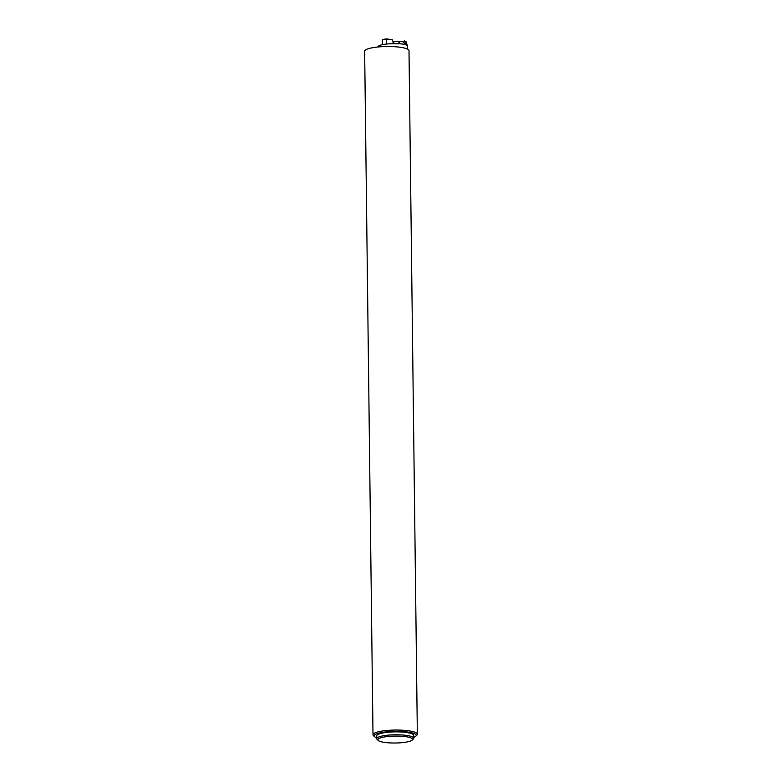 <?xml version="1.0" encoding="UTF-8"?>
<svg xmlns="http://www.w3.org/2000/svg" width="782" height="782" viewBox="0 0 782 782"><rect width="100%" height="100%" fill="white"/><g stroke="black" fill="none" stroke-linecap="round" stroke-linejoin="round"><path stroke-width="1.17" d="M374.568 736.673L373.473 735.647A22.179 4.418 -0.7 0 1 372.994 734.748L364.647 51.211A22.179 4.418 -0.7 0 1 380.101 46.803A22.179 4.418 -0.7 0 1 404.959 48.181A22.179 4.418 -0.7 0 1 409.006 50.674L417.353 734.21A22.179 4.418 -0.7 0 1 416.904 735.109L415.829 736.165A21.075 4.203 179.3 0 0 412.417 732.949A21.075 4.203 179.3 0 0 386.787 731.815A21.075 4.203 179.3 0 0 374.568 736.673A21.075 4.203 179.3 0 0 376.728 737.807M413.698 737.358A21.075 4.203 179.3 0 0 415.829 736.165M413.707 738.237L413.668 735.344A18.485 3.685 179.3 0 0 410.306 733.272A18.485 3.685 179.3 0 0 389.592 732.118A18.485 3.685 179.3 0 0 376.709 735.794L376.738 738.687A18.485 3.685 -0.7 0 1 389.622 735.021A18.485 3.685 -0.7 0 1 410.335 736.165A18.485 3.685 -0.7 0 1 413.707 738.237A18.485 3.685 -0.7 0 1 413.326 738.99L412.261 740.046A17.38 3.46 179.3 0 0 395.193 736.087A17.38 3.46 179.3 0 0 378.234 740.466A17.38 3.46 179.3 0 0 381.03 741.707A17.38 3.46 179.3 0 0 398.781 742.9A17.38 3.46 179.3 0 0 412.261 740.046M372.994 734.748A22.179 4.418 -0.7 0 1 388.459 730.339A22.179 4.418 -0.7 0 1 413.316 731.717A22.179 4.418 -0.7 0 1 417.353 734.21M378.234 740.466L377.139 739.43A18.485 3.685 -0.7 0 1 376.738 738.687M386.308 44.046L385.331 44.193A14.79 2.952 -0.7 0 1 386.455 44.056L386.249 39.178L382.33 39.774L382.388 44.642L383.366 44.486A14.79 2.952 -0.7 0 1 385.331 44.193M387.501 43.958L389.397 43.821M392.525 43.45L393.737 43.186L392.74 43.049M393.366 43.069L393.346 41.466L393.737 43.186M378.048 46.91A14.79 2.952 -0.7 0 1 378.038 46.822A14.79 2.952 -0.7 0 1 382.418 44.672L382.388 44.642M393.346 41.466L392.496 40.947L392.476 39.823L386.249 39.178M392.525 43.704L392.945 43.02M382.418 44.672A14.79 2.952 -0.7 0 1 383.366 44.486M383.718 39.54A2.776 0.557 -0.7 0 1 383.767 39.452A2.776 0.557 -0.7 0 1 384.891 39.1A2.776 0.557 -0.7 0 1 389.201 39.383A2.776 0.557 -0.7 0 1 389.26 39.471M389.201 39.383L389.309 39.491A2.962 0.587 179.3 0 0 384.783 39.256A2.962 0.587 179.3 0 0 383.669 39.569L383.767 39.452M386.455 44.056A14.79 2.952 -0.7 0 1 398.243 43.841L398.517 43.616A14.79 2.952 -0.7 0 1 407.256 45.591L407.647 49.178M393.727 41.827L397.911 41.192L400.384 43.772M405.887 42.16L407.139 45.493M407.119 44.193L405.526 44.74M403.971 41.905L397.911 41.192M400.677 43.733L403.189 44.173M405.897 41.778L404.626 40.869L405.897 41.778M406.034 41.554L404.587 40.879M397.373 43.782L398.517 43.616M395.741 43.724L396.621 43.753M403.639 42.619L405.34 43.372M403.737 42.59L405.164 43.577L406.053 41.769M403.61 42.707L404.372 41.016"/></g></svg>
